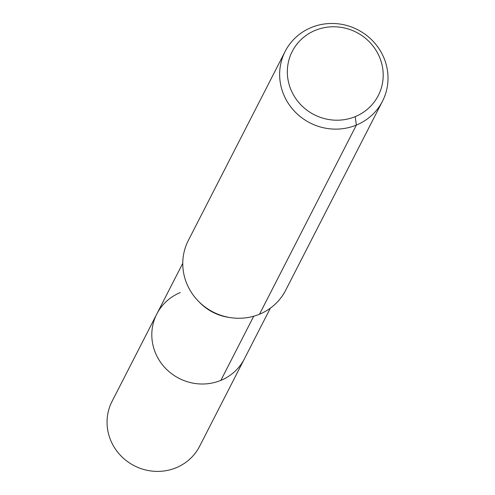 <?xml version="1.0" encoding="UTF-8"?>
<svg xmlns="http://www.w3.org/2000/svg" width="495" height="495" viewBox="0 0 495 495"><rect width="100%" height="100%" fill="white"/><g stroke="black" fill="none" stroke-linecap="round" stroke-linejoin="round"><path stroke-width="0.74" d="M270.35 308.168L244.369 358.9A49.197 47.099 -152.9 0 1 179.11 378.39A49.197 47.099 -152.9 0 1 156.785 314.04A49.197 47.099 -152.9 0 1 180.291 292.564M315.327 30.337A48.355 46.289 -152.9 0 1 382.982 79.54A48.355 46.289 -152.9 0 1 307.488 110.583A48.355 46.289 -152.9 0 1 315.327 30.337M311.281 27.516A54.667 52.334 -152.9 0 1 372.655 40.813A54.667 52.334 -152.9 0 1 382.48 101.221A54.667 52.334 -152.9 0 1 309.969 122.878A54.667 52.334 -152.9 0 1 285.17 51.381A54.667 52.334 -152.9 0 1 311.281 27.516M382.48 101.221L285.615 290.355A54.667 52.334 -152.9 0 1 213.104 312.017A54.667 52.334 -152.9 0 1 188.304 240.514L285.17 51.381M244.369 358.9A49.197 47.099 -152.9 0 1 179.11 378.39A49.197 47.099 -152.9 0 1 156.785 314.04L112.031 401.426A49.197 47.099 -152.9 0 0 120.879 455.796A49.197 47.099 -152.9 0 0 176.115 467.763A49.197 47.099 -152.9 0 0 199.615 446.28L244.369 358.9M355.206 116.641L356.369 125.087L259.504 314.22M253.725 316.212L220.869 380.377M229.661 317.493A49.197 47.099 -152.9 0 1 198.978 301.783M182.773 263.309L156.785 314.04"/></g></svg>
